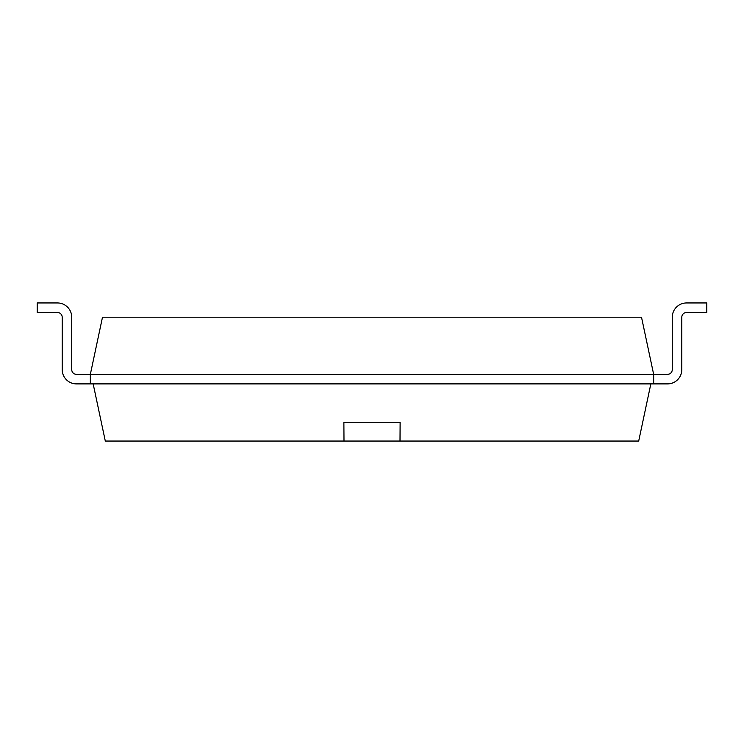 <?xml version="1.0" encoding="UTF-8"?>
<svg xmlns="http://www.w3.org/2000/svg" width="744" height="744" viewBox="0 0 744 744"><rect width="100%" height="100%" fill="white"/><g stroke="black" fill="none" stroke-linecap="round" stroke-linejoin="round"><path stroke-width="1.12" d="M76.493 374.362A4.762 4.762 0 0 1 71.731 369.601A4.762 4.762 0 0 0 76.493 374.362A4.762 4.762 0 0 1 71.731 369.601A4.762 4.762 0 0 0 76.493 374.362A4.762 4.762 0 0 1 71.731 369.601A4.762 4.762 0 0 0 76.493 374.362A4.762 4.762 0 0 1 71.731 369.601A4.762 4.762 0 0 0 76.493 374.362A4.762 4.762 0 0 1 71.731 369.601A4.762 4.762 0 0 0 76.493 374.362A4.762 4.762 0 0 1 71.731 369.601A4.762 4.762 0 0 0 76.493 374.362A4.762 4.762 0 0 1 71.731 369.601A4.762 4.762 0 0 0 76.493 374.362A4.762 4.762 0 0 1 71.731 369.601A4.762 4.762 0 0 0 76.493 374.362L653.66 374.362L653.66 383.895L667.508 383.895A14.294 14.294 0 0 0 681.802 369.601L681.802 317.242A4.762 4.762 0 0 1 686.572 312.48L706.8 312.48L706.8 302.947L686.572 302.947A14.294 14.294 0 0 0 672.269 317.242L672.269 369.601A4.762 4.762 0 0 1 667.508 374.362L653.66 374.362L641.505 317.204L102.495 317.204L90.34 374.362L90.34 383.895L76.493 383.895A14.294 14.294 0 0 1 62.198 369.601L62.198 317.242A4.762 4.762 0 0 0 57.428 312.48L37.2 312.48L37.2 302.947L57.428 302.947A14.294 14.294 0 0 1 71.731 317.242L71.731 369.601L71.731 317.242M667.508 383.895L76.493 383.895M686.572 312.48A4.762 4.762 0 0 0 681.802 317.242A4.762 4.762 0 0 1 686.572 312.48A4.762 4.762 0 0 0 681.802 317.242A4.762 4.762 0 0 1 686.572 312.48A4.762 4.762 0 0 0 681.802 317.242A4.762 4.762 0 0 1 686.572 312.48A4.762 4.762 0 0 0 681.802 317.242A4.762 4.762 0 0 1 686.572 312.48A4.762 4.762 0 0 0 681.802 317.242A4.762 4.762 0 0 1 686.572 312.48A4.762 4.762 0 0 0 681.802 317.242A4.762 4.762 0 0 1 686.572 312.48A4.762 4.762 0 0 0 681.802 317.242A4.762 4.762 0 0 1 686.572 312.48A4.762 4.762 0 0 0 681.802 317.242L681.802 369.601M667.508 374.362A4.762 4.762 0 0 0 672.269 369.601A4.762 4.762 0 0 1 667.508 374.362A4.762 4.762 0 0 0 672.269 369.601A4.762 4.762 0 0 1 667.508 374.362A4.762 4.762 0 0 0 672.269 369.601A4.762 4.762 0 0 1 667.508 374.362A4.762 4.762 0 0 0 672.269 369.601A4.762 4.762 0 0 1 667.508 374.362A4.762 4.762 0 0 0 672.269 369.601A4.762 4.762 0 0 1 667.508 374.362A4.762 4.762 0 0 0 672.269 369.601A4.762 4.762 0 0 1 667.508 374.362A4.762 4.762 0 0 0 672.269 369.601A4.762 4.762 0 0 1 667.508 374.362A4.762 4.762 0 0 0 672.269 369.601M62.198 317.242A4.762 4.762 0 0 0 57.428 312.48A4.762 4.762 0 0 1 62.198 317.242A4.762 4.762 0 0 0 57.428 312.48A4.762 4.762 0 0 1 62.198 317.242A4.762 4.762 0 0 0 57.428 312.48A4.762 4.762 0 0 1 62.198 317.242A4.762 4.762 0 0 0 57.428 312.48A4.762 4.762 0 0 1 62.198 317.242A4.762 4.762 0 0 0 57.428 312.48A4.762 4.762 0 0 1 62.198 317.242A4.762 4.762 0 0 0 57.428 312.48A4.762 4.762 0 0 1 62.198 317.242A4.762 4.762 0 0 0 57.428 312.48A4.762 4.762 0 0 1 62.198 317.242A4.762 4.762 0 0 0 57.428 312.48M37.2 302.947L57.428 302.947M650.842 383.895L638.696 441.053L105.304 441.053L93.158 383.895M343.849 422.285L400.151 422.285L343.877 422.285L343.998 441.053M400.123 422.285L400.002 441.053"/></g></svg>
